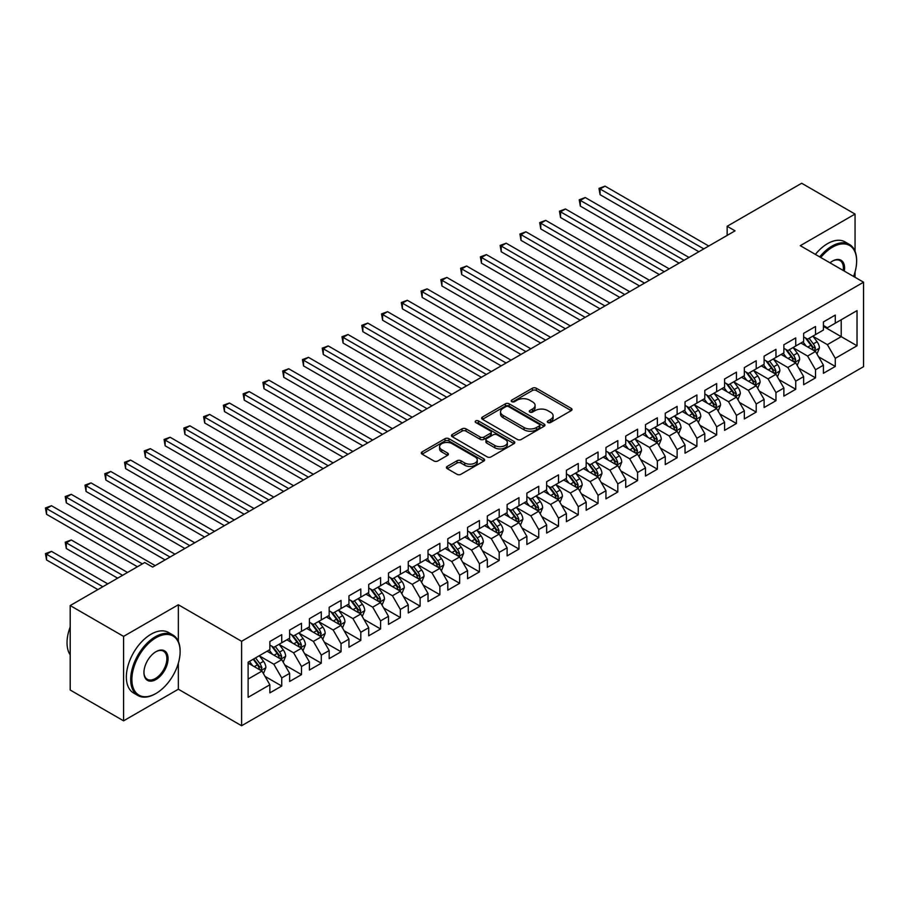 <?xml version="1.0" encoding="UTF-8"?>
<svg xmlns="http://www.w3.org/2000/svg" width="909" height="909" viewBox="0 0 909 909"><rect width="100%" height="100%" fill="white"/><g stroke="black" fill="none" stroke-linecap="round" stroke-linejoin="round"><path stroke-width="1.36" d="M547.888 422.515A1.92 1.114 0 0 0 550.604 422.515L571.227 410.618A2.75 1.579 0 0 0 572.022 409.493A2.75 1.579 0 0 0 571.227 408.368L536.287 388.211A2.75 1.579 0 0 0 532.413 388.211L511.79 400.108A1.92 1.114 0 0 0 511.233 400.892A1.92 1.114 0 0 0 511.79 401.676A1.92 1.114 0 0 0 514.505 401.676L517.176 400.142A8.783 5.068 0 0 1 529.595 400.142L532.504 401.823A8.783 5.068 0 0 1 535.083 405.403A8.783 5.068 0 0 1 532.504 408.993L529.845 410.527A1.92 1.114 0 0 0 529.277 411.311A1.92 1.114 0 0 0 529.845 412.095A1.92 1.114 0 0 0 532.56 412.095L535.231 410.561A8.783 5.068 0 0 1 547.65 410.561L550.559 412.243A8.783 5.068 0 0 1 553.126 415.822A8.783 5.068 0 0 1 550.559 419.413L547.888 420.947A1.92 1.114 0 0 0 547.32 421.731A1.92 1.114 0 0 0 547.888 422.515L547.888 420.947M447.228 466.408A2.75 1.579 0 0 0 446.421 467.521A2.75 1.579 0 0 0 447.228 468.646L457.022 474.305A2.75 1.579 0 0 0 460.908 474.305L483.804 461.079A2.75 1.579 0 0 0 484.611 459.965A2.75 1.579 0 0 0 483.804 458.84L448.876 438.683A2.75 1.579 0 0 0 444.99 438.683L422.094 451.898A2.75 1.579 0 0 0 421.287 453.023A2.75 1.579 0 0 0 422.094 454.136L433.934 460.977A2.75 1.579 0 0 0 437.808 460.977L447.614 455.318A2.75 1.579 0 0 0 448.421 454.193A2.75 1.579 0 0 0 447.614 453.08L441.74 449.682A7.34 4.238 0 0 1 439.592 446.683A7.34 4.238 0 0 1 444.126 442.774A7.34 4.238 0 0 1 452.125 443.694L475.123 456.966A7.34 4.238 0 0 1 477.27 459.965A7.34 4.238 0 0 1 472.737 463.885A7.34 4.238 0 0 1 464.738 462.965L460.908 460.749A2.75 1.579 0 0 0 457.022 460.749L447.228 466.408L447.228 468.646M178.346 641.379L178.346 604.758L123.579 636.38L70.198 605.564L144.736 562.535L152.644 567.091L735.051 230.841L727.143 226.284L727.143 235.408M178.346 604.758L241.601 641.288L863.55 282.21L863.55 366.668L241.601 725.746L241.601 641.288M855.051 251.282L855.051 214.07L800.284 245.68L863.55 282.21M855.051 214.07L801.67 183.254L727.143 226.284M517.369 439.467A2.75 1.579 0 0 0 521.255 439.467L544.15 426.241A2.75 1.579 0 0 0 544.957 425.117A2.75 1.579 0 0 0 544.15 424.003L509.222 403.835A2.75 1.579 0 0 0 505.347 403.835L482.44 417.061A2.75 1.579 0 0 0 481.645 418.174A2.75 1.579 0 0 0 482.44 419.299L517.369 439.467M476.521 422.935A1.92 1.114 0 0 1 478.464 423.208L478.464 420.924L513.971 441.422A2.75 1.579 0 0 1 514.778 442.547A2.75 1.579 0 0 1 513.971 443.66L491.076 456.886A2.75 1.579 0 0 1 487.201 456.886L452.273 436.718L462.067 431.105L462.067 428.821L452.273 434.479A2.75 1.579 0 0 0 451.466 435.593A2.75 1.579 0 0 0 452.273 436.718L452.273 434.479M462.067 431.105A2.75 1.579 0 0 1 465.953 431.105L465.953 428.821A2.75 1.579 0 0 0 462.067 428.821M465.953 428.821L480.111 437.002A2.75 1.579 0 0 0 483.997 437.002L490.496 433.241A2.75 1.579 0 0 0 491.303 432.127A2.75 1.579 0 0 0 490.496 431.002L475.748 422.492A1.92 1.114 0 0 1 475.191 421.708A1.92 1.114 0 0 1 476.373 420.685A1.92 1.114 0 0 1 478.464 420.924M823.418 326.376L841.211 336.648L841.211 319.763L857.028 310.628L835.28 323.184L835.28 315.082L823.418 321.934L823.418 330.035L815.509 334.603L815.509 326.49L803.647 333.342L803.647 341.443L795.739 346.011L795.739 337.909L783.876 344.761L783.876 352.862L775.968 357.43L775.968 349.317L764.105 356.169L764.105 364.27L756.197 368.838L756.197 360.737L744.335 367.588L744.335 375.69L736.438 380.257L736.438 372.145L724.575 378.996L724.575 387.098L716.667 391.665L716.667 383.564L704.805 390.416L704.805 398.517L696.896 403.085L696.896 394.972L685.034 401.823L685.034 409.925L677.125 414.493L677.125 406.391L665.263 413.243L665.263 421.344L657.355 425.912L657.355 417.799L645.492 424.651L645.492 432.752L637.584 437.32L637.584 429.218L625.722 436.07L625.722 444.171L617.813 448.739L617.813 440.626L605.951 447.478L605.951 455.579L598.042 460.147L598.042 452.046L586.18 458.897L586.18 466.999L578.272 471.566L578.272 463.465L566.409 470.305L566.409 478.407L558.512 482.974L558.512 474.873L546.65 481.725L546.65 489.826L538.742 494.394L538.742 486.292L526.879 493.132L526.879 501.234L518.971 505.802L518.971 497.7L507.108 504.552L507.108 512.653L499.2 517.221L499.2 509.12L487.338 515.96L487.338 524.061L479.429 528.629L479.429 520.527L467.567 527.379L467.567 535.481L459.659 540.048L459.659 531.947L447.796 538.787L447.796 546.9L439.888 551.456L439.888 543.355L428.025 550.206L428.025 558.308L420.117 562.876L420.117 554.774L408.255 561.614L408.255 569.727L400.346 574.283L400.346 566.182L388.495 573.034L388.495 581.135L380.587 585.703L380.587 577.601L368.724 584.442L368.724 592.554L360.816 597.111L360.816 589.009L348.954 595.861L348.954 603.962L341.045 608.53L341.045 600.429L329.183 607.269L329.183 615.382L321.275 619.938L321.275 611.837L309.412 618.688L309.412 626.79L301.504 631.357L301.504 623.256L289.641 630.096L289.641 638.209L281.733 642.765L281.733 634.664L269.871 641.515L269.871 649.617L248.123 662.172L248.123 697.328L269.871 684.772L261.962 671.081L248.123 663.093M857.028 310.628L857.028 345.784L835.28 358.339L827.372 344.647L813.044 336.364M818.577 356.794L835.28 366.441L835.28 358.339M835.28 366.441L823.418 373.292L823.418 365.191L815.509 369.758L807.601 356.055L793.273 347.783M798.806 368.213L815.509 377.86L815.509 369.758M815.509 377.86L803.647 384.7L803.647 376.599L795.739 381.166L787.83 367.475L773.502 359.191M779.036 379.621L795.739 389.268L795.739 381.166M795.739 389.268L783.876 396.119L783.876 388.018L775.968 392.586L768.06 378.883L753.731 370.611M759.265 391.04L775.968 400.687L775.968 392.586M775.968 400.687L764.105 407.527L764.105 399.426L756.197 403.994L748.289 390.302L733.961 382.019M739.494 402.448L756.197 412.095L756.197 403.994M756.197 412.095L744.335 418.947L744.335 410.845L736.438 415.413L728.529 401.71L714.19 393.438M719.723 413.868L736.438 423.514L736.438 415.413M736.438 423.514L724.575 430.355L724.575 422.253L716.667 426.821L708.759 413.129L694.419 404.846M699.953 425.276L716.667 434.922L716.667 426.821M716.667 434.922L704.805 441.774L704.805 433.673L696.896 438.24L688.988 424.537L674.648 416.265M680.193 436.695L696.896 446.342L696.896 438.24M696.896 446.342L685.034 453.193L685.034 445.08L677.125 449.648L669.217 435.956L654.878 427.673M660.423 448.114L677.125 457.75L677.125 449.648M677.125 457.75L665.263 464.601L665.263 456.5L657.355 461.068L649.446 447.364L635.118 439.092M640.652 459.522L657.355 469.169L657.355 461.068M657.355 469.169L645.492 476.021L645.492 467.908L637.584 472.475L629.676 458.784L615.348 450.5M620.881 470.942L637.584 480.577L637.584 472.475M637.584 480.577L625.722 487.429L625.722 479.327L617.813 483.895L609.905 470.192L595.577 461.92M601.11 482.349L617.813 491.996L617.813 483.895M617.813 491.996L605.951 498.848L605.951 490.735L598.042 495.303L590.134 481.611L575.806 473.328M581.34 493.769L598.042 503.404L598.042 495.303M598.042 503.404L586.18 510.256L586.18 502.154L578.272 506.722L570.363 493.019L556.035 484.747M561.569 505.177L578.272 514.824L578.272 506.722M578.272 514.824L566.409 521.675L566.409 513.562L558.512 518.13L550.604 504.438L536.265 496.155M541.798 516.596L558.512 526.231L558.512 518.13M558.512 526.231L546.65 533.083L546.65 524.982L538.742 529.549L530.833 515.846L516.494 507.574M522.027 528.004L538.742 537.651L538.742 529.549M538.742 537.651L526.879 544.502L526.879 536.39L518.971 540.957L511.063 527.265L496.723 518.994M502.268 539.423L518.971 549.059L518.971 540.957M518.971 549.059L507.108 555.91L507.108 547.809L499.2 552.377L491.292 538.673L476.952 530.402M482.497 550.831L499.2 560.478L499.2 552.377M499.2 560.478L487.338 567.33L487.338 559.217L479.429 563.785L471.521 550.093L457.193 541.821M462.726 562.251L479.429 571.886L479.429 563.785M479.429 571.886L467.567 578.738L467.567 570.636L459.659 575.204L451.75 561.501L437.422 553.229M442.956 573.659L459.659 583.305L459.659 575.204M459.659 583.305L447.796 590.157L447.796 582.044L439.888 586.612L431.98 572.92L417.651 564.648M423.185 585.078L439.888 594.713L439.888 586.612M439.888 594.713L428.025 601.565L428.025 593.463L420.117 598.031L412.209 584.328L397.881 576.056M403.414 596.486L420.117 606.133L420.117 598.031M420.117 606.133L408.255 612.984L408.255 604.883L400.346 609.439L392.438 595.747L378.11 587.475M383.643 607.905L400.346 617.552L400.346 609.439M400.346 617.552L388.495 624.392L388.495 616.291L380.587 620.858L372.679 607.155L358.339 598.883M363.873 619.313L380.587 628.96L380.587 620.858M380.587 628.96L368.724 635.811L368.724 627.71L360.816 632.266L352.908 618.574L338.568 610.303M344.102 630.732L360.816 640.379L360.816 632.266M360.816 640.379L348.954 647.219L348.954 639.118L341.045 643.686L333.137 629.982L318.798 621.711M324.343 642.14L341.045 651.787L341.045 643.686M341.045 651.787L329.183 658.639L329.183 650.537L321.275 655.094L313.366 641.402L299.038 633.13M304.572 653.56L321.275 663.206L321.275 655.094M321.275 663.206L309.412 670.047L309.412 661.945L301.504 666.513L293.596 652.81L279.268 644.538M284.801 664.968L301.504 674.614L301.504 666.513M301.504 674.614L289.641 681.466L289.641 673.364L281.733 677.921L273.825 664.229L259.497 655.957M265.03 676.387L281.733 686.034L281.733 677.921M281.733 686.034L269.871 692.874L269.871 684.772M269.871 645.049L273.825 647.333L281.733 642.765M248.123 679.068L261.962 671.081M289.641 633.641L293.596 635.925L301.504 631.357M273.825 664.229L281.733 659.661L267.11 651.219M289.641 673.364L281.733 659.661M309.412 622.222L313.366 624.506L321.275 619.938M293.596 652.81L301.504 648.253L286.869 639.8M309.412 661.945L301.504 648.253M329.183 610.814L333.137 613.098L341.045 608.53M313.366 641.402L321.275 636.834L306.64 628.392M329.183 650.537L321.275 636.834M348.954 599.395L352.908 601.678L360.816 597.111M333.137 629.982L341.045 625.426L326.411 616.972M348.954 639.118L341.045 625.426M368.724 587.987L372.679 590.271L380.587 585.703M352.908 618.574L360.816 614.007L346.181 605.564M368.724 627.71L360.816 614.007M388.495 576.567L392.438 578.851L400.346 574.283M372.679 607.155L380.587 602.599L365.952 594.145M388.495 616.291L380.587 602.599M408.255 565.159L412.209 567.443L420.117 562.876M392.438 595.747L400.346 591.18L385.723 582.737M408.255 604.883L400.346 591.18M428.025 553.74L431.98 556.024L439.888 551.456M412.209 584.328L420.117 579.772L405.494 571.318M428.025 593.463L420.117 579.772M447.796 542.332L451.75 544.616L459.659 540.048M431.98 572.92L439.888 568.352L425.264 559.91M447.796 582.044L439.888 568.352M467.567 530.913L471.521 533.197L479.429 528.629M451.75 561.501L459.659 556.944L445.035 548.491M467.567 570.636L459.659 556.944M487.338 519.505L491.292 521.789L499.2 517.221M471.521 550.093L479.429 545.525L464.794 537.083M487.338 559.217L479.429 545.525M507.108 508.086L511.063 510.369L518.971 505.802M491.292 538.673L499.2 534.106L484.565 525.663M507.108 547.809L499.2 534.106M526.879 496.678L530.833 498.961L538.742 494.394M511.063 527.265L518.971 522.698L504.336 514.255M526.879 536.39L518.971 522.698M546.65 485.258L550.604 487.542L558.512 482.974M530.833 515.846L538.742 511.278L524.107 502.836M546.65 524.982L538.742 511.278M566.409 473.85L570.363 476.134L578.272 471.566M550.604 504.438L558.512 499.87L543.877 491.428M566.409 513.562L558.512 499.87M586.18 462.431L590.134 464.715L598.042 460.147M570.363 493.019L578.272 488.451L563.648 480.009M586.18 502.154L578.272 488.451M605.951 451.023L609.905 453.307L617.813 448.739M590.134 481.611L598.042 477.043L583.419 468.601M605.951 490.735L598.042 477.043M625.722 439.604L629.676 441.888L637.584 437.32M609.905 470.192L617.813 465.624L603.19 457.182M625.722 479.327L617.813 465.624M645.492 428.196L649.446 430.468L657.355 425.912M629.676 458.784L637.584 454.216L622.96 445.774M645.492 467.908L637.584 454.216M665.263 416.776L669.217 419.06L677.125 414.493M649.446 447.364L657.355 442.797L642.72 434.354M665.263 456.5L657.355 442.797M685.034 405.369L688.988 407.641L696.896 403.085M669.217 435.956L677.125 431.389L662.491 422.946M685.034 445.08L677.125 431.389M704.805 393.949L708.759 396.233L716.667 391.665M688.988 424.537L696.896 419.969L682.261 411.527M704.805 433.673L696.896 419.969M724.575 382.541L728.529 384.814L736.438 380.257M708.759 413.129L716.667 408.561L702.032 400.108M724.575 422.253L716.667 408.561M744.335 371.122L748.289 373.406L756.197 368.838M728.529 401.71L736.438 397.142L721.803 388.7M744.335 410.845L736.438 397.142M764.105 359.703L768.06 361.987L775.968 357.43M748.289 390.302L756.197 385.734L741.574 377.28M764.105 399.426L756.197 385.734M783.876 348.295L787.83 350.579L795.739 346.011M768.06 378.883L775.968 374.315L761.344 365.873M783.876 388.018L775.968 374.315M803.647 336.875L807.601 339.159L815.509 334.603M787.83 367.475L795.739 362.907L781.115 354.453M803.647 376.599L795.739 362.907M823.418 325.467L827.372 327.751L835.28 323.184M807.601 356.055L815.509 351.488L800.886 343.045M823.418 365.191L815.509 351.488M70.198 605.564L70.198 690.022L123.579 720.837L178.346 689.227L241.601 725.746M123.579 636.38L123.579 720.837M855.051 277.302L855.051 271.927M827.372 344.647L841.211 336.648L857.028 345.784M178.346 689.227L178.346 663.195M548.65 422.787L550.559 421.685A8.783 5.068 0 0 0 553.126 418.106L553.126 415.822M535.083 405.403L535.083 407.687A8.783 5.068 0 0 1 532.504 411.277L530.606 412.368M571.182 410.629L536.287 390.484A2.75 1.579 0 0 0 532.413 390.484L512.562 401.948M544.116 426.264L509.222 406.118A2.75 1.579 0 0 0 505.347 406.118L482.474 419.322M539.298 425.901A1.92 1.114 0 0 0 539.866 425.117A1.92 1.114 0 0 0 539.298 424.333L508.642 406.641A1.92 1.114 0 0 0 505.927 406.641L503.109 408.266A8.783 5.068 0 0 0 500.541 411.845A8.783 5.068 0 0 0 503.109 415.436L524.073 427.525A8.783 5.068 0 0 0 536.492 427.525L539.298 425.901L539.298 428.184A1.92 1.114 0 0 0 539.866 427.4L539.866 425.117M500.541 411.845L500.541 414.129A8.783 5.068 0 0 0 503.109 417.708L503.109 415.436M539.298 428.184L536.492 429.809A8.783 5.068 0 0 1 524.073 429.809L503.109 417.708M465.953 431.105L480.111 439.286A2.75 1.579 0 0 0 483.997 439.286L490.496 435.525A2.75 1.579 0 0 0 491.303 434.411L491.303 432.127M478.464 423.208L513.937 443.683M494.814 445.478A7.34 4.238 0 0 0 502.813 446.399A7.34 4.238 0 0 0 507.347 442.49A7.34 4.238 0 0 0 505.199 439.49L497.098 434.809A2.75 1.579 0 0 0 493.212 434.809L486.713 438.57A2.75 1.579 0 0 0 485.906 439.683A2.75 1.579 0 0 0 486.713 440.808L494.814 445.478L494.814 447.762A7.34 4.238 0 0 0 502.813 448.682A7.34 4.238 0 0 0 507.347 444.774L507.347 442.49M485.906 439.683L485.906 441.967A2.75 1.579 0 0 0 486.713 443.092L486.713 440.808M494.814 447.762L486.713 443.092M477.27 459.965L477.27 462.249A7.34 4.238 0 0 1 472.737 466.158A7.34 4.238 0 0 1 464.738 465.249L460.908 463.033A2.75 1.579 0 0 0 457.022 463.033L447.262 468.669M439.592 446.683L439.592 448.966A7.34 4.238 0 0 0 441.74 451.966L441.74 449.682M447.58 455.341L441.74 451.966M483.77 461.102L448.876 440.956A2.75 1.579 0 0 0 444.99 440.956L422.128 454.159L422.094 451.898M816.975 354.021L819.418 348.045A7.408 4.272 -120 0 0 817.055 341.739L812.862 336.125M806.169 346.102L802.977 341.829M600.088 240.351L659.332 274.563L560.546 217.524L560.546 211.82L565.489 208.968L669.217 268.859M814.112 350.681L815.418 348.363A7.408 4.272 -120 0 0 813.305 343.897L809.101 338.296M806.703 338.648L811.896 345.568A3.772 2.182 60 0 1 812.578 346.715L815.418 348.363M805.408 337.898L810.93 345.272A7.408 4.272 60 0 1 813.055 349.726L813.203 350.158M703.816 248.884L600.088 188.992L605.019 186.14L708.759 246.021M698.873 251.736L600.088 194.696L600.088 188.992L598.997 188.368L605.019 186.14M600.088 194.696L598.997 188.368M797.204 365.441L799.659 359.453A7.408 4.272 -120 0 0 797.295 353.147L793.091 347.545M786.399 357.51L783.206 353.249M580.317 251.77L639.561 285.971L540.775 228.943L540.775 223.228L545.718 220.376L649.446 280.267M794.341 362.1L795.659 359.771A7.408 4.272 -120 0 0 793.534 355.317L789.33 349.715M786.933 350.056L792.125 356.987A3.772 2.182 60 0 1 792.807 358.135L795.659 359.771M785.637 349.306L791.16 356.692A7.408 4.272 60 0 1 793.284 361.146L793.432 361.566M777.434 376.849L779.888 370.872A7.408 4.272 -120 0 0 777.525 364.566L773.32 358.953M766.628 368.929L763.435 364.668M560.546 263.178L619.79 297.391L521.005 240.351L521.005 234.647L525.947 231.795L629.676 291.687M774.57 373.508L775.888 371.19A7.408 4.272 -120 0 0 773.764 366.736L769.559 361.123M767.162 361.475L772.355 368.395A3.772 2.182 60 0 1 773.036 369.543L775.888 371.19M765.867 360.725L771.389 368.1A7.408 4.272 60 0 1 773.514 372.554L773.661 372.985M684.045 260.292L580.317 200.4L585.26 197.548L688.988 257.44M679.103 263.144L580.317 206.116L580.317 200.4L579.226 199.775L585.26 197.548M580.317 206.116L579.226 199.775M664.274 271.711L559.455 211.195L565.489 208.968M560.546 217.524L559.455 211.195M853.562 276.45A34.11 19.691 120 0 0 856.63 261.099A34.11 19.691 120 0 0 832.508 247.168A34.11 19.691 120 0 0 820.747 257.497M819.725 256.906A34.951 20.18 -60 0 1 831.917 246.146A34.951 20.18 -60 0 1 849.392 244.407A34.951 20.18 -60 0 1 856.63 260.406A34.951 20.18 -60 0 1 856.63 260.758M830.008 262.837A17.055 9.851 -60 0 1 832.508 261.088L832.508 261.088A17.055 9.851 -60 0 1 844.313 271.098M843.211 270.462A16.214 9.363 120 0 0 840.03 260.633A16.214 9.363 120 0 0 832.212 261.269M815.373 254.395A34.951 20.18 -60 0 1 827.565 243.635A34.951 20.18 -60 0 1 845.04 241.896L849.392 244.407M155.405 693.794L155.996 693.453A34.11 19.691 120 0 0 180.118 651.673A34.11 19.691 120 0 0 155.996 637.743A34.11 19.691 120 0 0 131.885 679.523A34.11 19.691 120 0 0 155.996 693.453L155.405 693.794A34.951 20.18 -60 0 1 137.929 695.521A34.951 20.18 -60 0 1 132.578 667.513A34.951 20.18 -60 0 1 155.405 636.72A34.951 20.18 -60 0 1 172.88 634.993A34.951 20.18 -60 0 1 180.118 650.992A34.951 20.18 -60 0 1 180.118 651.333M155.996 651.673L155.996 651.673A17.055 9.851 -60 0 1 168.063 658.639A17.055 9.851 -60 0 1 155.996 679.523A17.055 9.851 -60 0 1 143.94 672.558A17.055 9.851 -60 0 1 155.996 651.673L155.996 651.673M143.94 672.217A16.214 9.363 120 0 0 147.303 679.296A16.214 9.363 120 0 0 155.405 678.5A16.214 9.363 120 0 0 166.006 664.206A16.214 9.363 120 0 0 163.518 651.208A16.214 9.363 120 0 0 155.7 651.855M70.198 654.912A34.951 20.18 -60 0 1 70.198 626.971M137.929 695.521L133.589 693.01A34.951 20.18 -60 0 1 128.226 665.002A34.951 20.18 -60 0 1 151.053 634.209A34.951 20.18 -60 0 1 168.529 632.482L172.88 634.993M757.663 388.268L760.117 382.28A7.408 4.272 -120 0 0 757.754 375.974L753.55 370.372M746.857 380.337L743.664 376.076M540.775 274.598L600.02 308.799L501.234 251.77L501.234 246.066L506.177 243.203L609.905 303.095M754.811 384.927L756.118 382.598A7.408 4.272 -120 0 0 753.993 378.144L749.8 372.542M747.403 372.883L752.584 379.814A3.772 2.182 60 0 1 753.266 380.962L756.118 382.598M746.096 372.133L751.618 379.519A7.408 4.272 60 0 1 753.743 383.973L753.891 384.405M737.892 399.676L740.346 393.699A7.408 4.272 -120 0 0 737.983 387.393L733.779 381.78M727.086 391.756L723.894 387.495M521.005 286.005L580.249 320.218L481.463 263.178L481.463 257.474L486.406 254.622L590.134 314.514M735.04 396.335L736.347 394.017A7.408 4.272 -120 0 0 734.222 389.563L730.029 383.95M727.632 384.302L732.813 391.222A3.772 2.182 60 0 1 733.506 392.37L736.347 394.017M726.325 383.553L731.859 390.927A7.408 4.272 60 0 1 733.972 395.381L734.12 395.813M644.504 283.119L539.685 222.603L545.718 220.376M540.775 228.943L539.685 222.603M624.733 294.539L519.914 234.022L525.947 231.795M521.005 240.351L519.914 234.022M718.121 411.095L720.576 405.107A7.408 4.272 -120 0 0 718.212 398.801L714.008 393.199M707.316 403.164L704.123 398.903M501.234 297.425L560.478 331.626M715.269 407.755L716.576 405.425A7.408 4.272 -120 0 0 714.451 400.971L710.259 395.37M707.861 395.71L713.042 402.642A3.772 2.182 60 0 1 713.735 403.789L716.576 405.425M706.554 394.961L712.088 402.346A7.408 4.272 60 0 1 714.201 406.8L714.349 407.232M604.962 305.947L500.143 245.43L506.177 243.203M501.234 251.77L500.143 245.43M698.362 422.503L700.805 416.527A7.408 4.272 -120 0 0 698.442 410.22L694.237 404.607M687.556 414.584L684.363 410.323M481.463 308.833L540.719 343.045L441.922 286.005L441.922 280.302L446.864 277.45L550.604 337.341M695.499 419.163L696.805 416.845A7.408 4.272 -120 0 0 694.692 412.391L690.488 406.777M688.09 407.13L693.272 414.049A3.772 2.182 60 0 1 693.965 415.197L696.805 416.845M686.784 406.38L692.317 413.754A7.408 4.272 60 0 1 694.431 418.208L694.59 418.64M585.191 317.366L480.384 256.849L486.406 254.622M481.463 263.178L480.384 256.849M678.591 433.923L681.034 427.934A7.408 4.272 -120 0 0 678.671 421.628L674.478 416.027M667.785 425.991L664.593 421.731M461.692 320.252L520.948 354.453L422.162 297.425L422.162 291.721L427.105 288.857L530.833 348.749M675.728 430.582L677.035 428.253A7.408 4.272 -120 0 0 674.921 423.799L670.717 418.197M668.32 418.538L673.512 425.469A3.772 2.182 60 0 1 674.194 426.616L677.035 428.253M667.013 417.788L672.546 425.173A7.408 4.272 60 0 1 674.66 429.627L674.819 430.059M658.82 445.33L661.263 439.354A7.408 4.272 -120 0 0 658.9 433.048L654.707 427.435M648.015 437.411L644.822 433.15M441.922 331.66L501.177 365.873L402.392 308.833L402.392 303.129L407.334 300.277L511.063 360.169M655.957 441.99L657.264 439.672A7.408 4.272 -120 0 0 655.15 435.218L650.946 429.605M648.549 429.957L653.741 436.877A3.772 2.182 60 0 1 654.423 438.024L657.264 439.672M647.242 429.207L652.776 436.581A7.408 4.272 60 0 1 654.9 441.035L655.048 441.467M639.05 456.75L641.504 450.762A7.408 4.272 -120 0 0 639.129 444.456L634.936 438.854M628.244 448.819L625.051 444.558M422.162 343.079L481.406 377.28L382.621 320.252L382.621 314.548L387.564 311.685L491.292 371.576M636.186 453.409L637.493 451.08A7.408 4.272 -120 0 0 635.38 446.626L631.176 441.024M628.778 441.365L633.971 448.296A3.772 2.182 60 0 1 634.652 449.444L637.493 451.08M627.483 440.615L633.005 448.001A7.408 4.272 60 0 1 635.13 452.455L635.277 452.887M619.279 468.158L621.733 462.181A7.408 4.272 -120 0 0 619.37 455.875L615.166 450.262M608.473 460.238L605.28 455.977M402.392 354.487L461.636 388.7L362.85 331.66L362.85 325.956L367.793 323.104L471.521 382.996M616.416 464.817L617.734 462.499A7.408 4.272 -120 0 0 615.609 458.045L611.405 452.432M609.007 452.784L614.2 459.704A3.772 2.182 60 0 1 614.882 460.852L617.734 462.499M607.712 452.034L613.234 459.409A7.408 4.272 60 0 1 615.359 463.863L615.507 464.294M599.508 479.577L601.963 473.6A7.408 4.272 -120 0 0 599.599 467.283L595.395 461.681M588.702 471.646L585.51 467.385M382.621 365.907L441.865 400.108L343.079 343.079L343.079 337.375L348.022 334.523L451.75 394.404M596.645 476.236L597.963 473.907A7.408 4.272 -120 0 0 595.838 469.453L591.634 463.851M589.248 464.192L594.429 471.123A3.772 2.182 60 0 1 595.111 472.271L597.963 473.907M587.941 463.442L593.463 470.828A7.408 4.272 60 0 1 595.588 475.282L595.736 475.714M579.737 490.985L582.192 485.008A7.408 4.272 -120 0 0 579.828 478.702L575.624 473.089M568.932 483.065L565.739 478.804M362.85 377.326L422.094 411.527L323.309 354.487L323.309 348.783L328.251 345.931L431.98 405.823M576.885 487.644L578.192 485.326A7.408 4.272 -120 0 0 576.067 480.872L571.875 475.259M569.477 475.612L574.658 482.531A3.772 2.182 60 0 1 575.34 483.679L578.192 485.326M568.17 474.862L573.693 482.236A7.408 4.272 60 0 1 575.817 486.69L575.965 487.122M559.967 502.404L562.421 496.428A7.408 4.272 -120 0 0 560.058 490.11L555.853 484.508M549.161 494.473L545.968 490.212M343.079 388.734L402.323 422.946M557.115 499.064L558.421 496.734A7.408 4.272 -120 0 0 556.297 492.28L552.104 486.679M549.706 487.031L554.888 493.951A3.772 2.182 60 0 1 555.581 495.098L558.421 496.734M548.4 486.27L553.933 493.655A7.408 4.272 60 0 1 556.047 498.109L556.194 498.541M540.196 513.812L542.65 507.836A7.408 4.272 -120 0 0 540.287 501.529L536.083 495.916M529.39 505.893L526.197 501.632M323.309 400.153L382.553 434.354L283.767 377.315L283.767 371.611L288.71 368.759L392.438 428.65M537.344 510.483L538.651 508.154A7.408 4.272 -120 0 0 536.526 503.7L532.333 498.087M529.936 498.439L535.117 505.359A3.772 2.182 60 0 1 535.81 506.506L538.651 508.154M528.629 497.689L534.162 505.063A7.408 4.272 60 0 1 536.276 509.517L536.424 509.949M520.437 525.232L522.88 519.255A7.408 4.272 -120 0 0 520.516 512.937L516.323 507.336M509.631 517.301L506.438 513.04M303.538 411.561L362.793 445.774L263.996 388.734L263.996 383.03L268.939 380.178L372.679 440.058M517.573 521.891L518.88 519.562A7.408 4.272 -120 0 0 516.766 515.108L512.562 509.506M510.165 509.858L515.346 516.778A3.772 2.182 60 0 1 516.039 517.925L518.88 519.562M508.858 509.097L514.392 516.482A7.408 4.272 60 0 1 516.505 520.937L516.664 521.368M565.421 328.774L461.692 268.894L466.635 266.03L570.363 325.922M560.489 331.626L461.692 274.598L461.692 268.894L460.613 268.257L466.635 266.03M461.692 274.598L460.613 268.257M545.661 340.193L440.842 279.677L446.864 277.45M441.922 286.005L440.842 279.677M525.891 351.601L421.072 291.085L427.105 288.857M422.162 297.425L421.072 291.085M506.12 363.021L401.301 302.504L407.334 300.277M402.392 308.833L401.301 302.504M486.349 374.428L381.53 313.912L387.564 311.685M382.621 320.252L381.53 313.912M466.578 385.848L361.759 325.331L367.793 323.104M362.85 331.66L361.759 325.331M446.808 397.256L341.989 336.739L348.022 334.523M343.079 343.079L341.989 336.739M427.037 408.675L322.218 348.158L328.251 345.931M323.309 354.487L322.218 348.158M407.266 420.083L303.538 360.203L308.481 357.351L412.209 417.231M402.323 422.935L303.538 365.907L303.538 360.203L302.458 359.566L308.481 357.351M303.538 365.907L302.458 359.566M500.666 536.651L503.109 530.663A7.408 4.272 -120 0 0 500.745 524.357L496.553 518.744M489.86 528.72L486.667 524.459M283.767 422.98L343.023 457.182L244.237 400.142L244.237 394.438L249.18 391.586L352.908 451.478M497.802 533.31L499.109 530.981A7.408 4.272 -120 0 0 496.996 526.527L492.792 520.914M490.394 521.266L495.587 528.186A3.772 2.182 60 0 1 496.269 529.333L499.109 530.981M489.087 520.516L494.621 527.89A7.408 4.272 60 0 1 496.746 532.344L496.893 532.776M387.507 431.502L282.688 370.986L288.71 368.759M283.767 377.315L282.688 370.986M480.895 548.059L483.338 542.082A7.408 4.272 -120 0 0 480.975 535.765L476.782 530.163M470.089 540.128L466.896 535.867M263.996 434.388L323.252 468.601L224.466 411.561L224.466 405.857L229.409 403.005L333.137 462.886M478.032 544.718L479.338 542.389A7.408 4.272 -120 0 0 477.225 537.935L473.021 532.333M470.623 532.685L475.816 539.605A3.772 2.182 60 0 1 476.498 540.753L479.338 542.389M469.317 531.924L474.85 539.31A7.408 4.272 60 0 1 476.975 543.764L477.123 544.196M367.736 442.91L262.917 382.394L268.939 380.178M263.996 388.734L262.917 382.394M461.124 559.478L463.579 553.49A7.408 4.272 -120 0 0 461.204 547.184L457.011 541.571M450.319 551.547L447.126 547.286M244.237 445.808L303.481 480.009L204.695 422.98L204.695 417.265L209.638 414.413L313.366 474.305M458.261 556.138L459.579 553.808A7.408 4.272 -120 0 0 457.454 549.354L453.25 543.741M450.853 544.093L456.045 551.013A3.772 2.182 60 0 1 456.727 552.161L459.579 553.808M449.557 543.343L455.079 550.718A7.408 4.272 60 0 1 457.204 555.172L457.352 555.604M347.965 454.33L243.146 393.813L249.18 391.586M244.237 400.142L243.146 393.813M441.354 570.886L443.808 564.909A7.408 4.272 -120 0 0 441.444 558.592L437.24 552.99M430.548 562.955L427.355 558.694M224.466 457.216L283.71 491.428L184.925 434.388L184.925 428.684L189.867 425.832L293.596 485.713M438.49 567.546L439.808 565.216A7.408 4.272 -120 0 0 437.683 560.762L433.479 555.16M431.082 555.513L436.275 562.432A3.772 2.182 60 0 1 436.956 563.58L439.808 565.216M429.787 554.751L435.309 562.137A7.408 4.272 60 0 1 437.434 566.591L437.581 567.023M328.194 465.738L223.375 405.221L229.409 403.005M224.466 411.561L223.375 405.221M421.583 582.305L424.037 576.317A7.408 4.272 -120 0 0 421.674 570.011L417.47 564.409M410.777 574.374L407.584 570.113M204.695 468.635L263.94 502.836L165.154 445.808L165.154 440.092L170.097 437.24L273.825 497.132M418.719 578.965L420.038 576.636A7.408 4.272 -120 0 0 417.913 572.181L413.709 566.568M411.322 566.921L416.504 573.852A3.772 2.182 60 0 1 417.186 574.988L420.038 576.636M410.016 566.171L415.538 573.545A7.408 4.272 60 0 1 417.663 578.01L417.81 578.431M308.424 477.157L203.605 416.64L209.638 414.413M204.695 422.98L203.605 416.64M401.812 593.713L404.266 587.737A7.408 4.272 -120 0 0 401.903 581.419L397.699 575.817M391.006 585.782L387.813 581.521M184.925 480.043L244.169 514.255L145.383 457.216L145.383 451.512L150.326 448.66L254.054 508.54M398.96 590.373L400.267 588.043A7.408 4.272 -120 0 0 398.142 583.589L393.949 577.988M391.552 578.34L396.733 585.26A3.772 2.182 60 0 1 397.415 586.407L400.267 588.043M390.245 577.579L395.767 584.964A7.408 4.272 60 0 1 397.892 589.418L398.04 589.85M288.653 488.565L183.834 428.059L189.867 425.832M184.925 434.388L183.834 428.059M382.041 605.133L384.496 599.145A7.408 4.272 -120 0 0 382.132 592.838L377.928 587.237M371.236 597.202L368.043 592.941M165.154 491.462L224.398 525.663L125.612 468.635L125.612 462.92L130.555 460.068L234.283 519.959M379.189 601.792L380.496 599.463A7.408 4.272 -120 0 0 378.371 595.009L374.178 589.396M371.781 589.748L376.962 596.679A3.772 2.182 60 0 1 377.655 597.815L380.496 599.463M370.474 588.998L376.008 596.372A7.408 4.272 60 0 1 378.121 600.838L378.269 601.258M268.882 499.984L164.063 439.467L170.097 437.24M165.154 445.808L164.063 439.467M362.271 616.541L364.725 610.564A7.408 4.272 -120 0 0 362.361 604.246L358.157 598.645M351.465 608.61L348.272 604.349M145.383 502.87L204.627 537.083L105.842 480.043L105.842 474.339L110.784 471.487L214.513 531.367M359.419 613.2L360.725 610.882A7.408 4.272 -120 0 0 358.601 606.417L354.408 600.815M352.01 601.167L357.192 608.087A3.772 2.182 60 0 1 357.885 609.235L360.725 610.882M350.704 600.406L356.237 607.791A7.408 4.272 60 0 1 358.351 612.246L358.498 612.677M249.111 511.392L144.292 450.887L150.326 448.66M145.383 457.216L144.292 450.887M342.511 627.96L344.954 621.972A7.408 4.272 -120 0 0 342.591 615.666L338.398 610.064M331.705 620.029L328.513 615.768M125.612 514.289L184.868 548.491L86.071 491.462L86.071 485.747L91.014 482.895L194.753 542.787M339.648 624.619L340.955 622.29A7.408 4.272 -120 0 0 338.841 617.836L334.637 612.223M332.239 612.575L337.421 619.506A3.772 2.182 60 0 1 338.114 620.642L340.955 622.29M330.933 611.825L336.466 619.199A7.408 4.272 60 0 1 338.58 623.665L338.739 624.085M229.341 522.811L124.533 462.295L130.555 460.068M125.612 468.635L124.533 462.295M322.74 639.368L325.183 633.391A7.408 4.272 -120 0 0 322.82 627.074L318.627 621.472M311.935 631.437L308.742 627.176M105.842 525.697L165.097 559.91L66.312 502.87L66.312 497.166L71.254 494.314L174.982 554.195M319.877 636.027L321.184 633.709A7.408 4.272 -120 0 0 319.07 629.244L314.866 623.642M312.469 623.994L317.661 630.914A3.772 2.182 60 0 1 318.343 632.062L321.184 633.709M311.162 623.233L316.696 630.619A7.408 4.272 60 0 1 318.82 635.073L318.968 635.505M209.581 534.219L104.762 473.714L110.784 471.487M105.842 480.043L104.762 473.714M302.97 650.787L305.413 644.799A7.408 4.272 -120 0 0 303.049 638.493L298.856 632.891M292.164 642.856L288.971 638.595M86.071 537.117L137.418 566.75L46.541 514.289L46.541 508.574L51.483 505.722L155.212 565.614M300.106 647.447L301.413 645.117A7.408 4.272 -120 0 0 299.3 640.663L295.095 635.05M292.698 635.402L297.891 642.333A3.772 2.182 60 0 1 298.572 643.481L301.413 645.117M291.403 634.652L296.925 642.027A7.408 4.272 60 0 1 299.05 646.492L299.197 646.913M189.811 545.639L84.992 485.122L91.014 482.895M86.071 491.462L84.992 485.122M283.199 662.195L285.653 656.218A7.408 4.272 -120 0 0 283.278 649.912L279.086 644.299M272.393 654.264L269.2 650.003M127.533 572.465L71.254 539.969L66.312 542.821L66.312 548.525L117.647 578.169M280.336 658.855L281.654 656.537A7.408 4.272 -120 0 0 279.529 652.071L275.325 646.469M272.927 646.822L278.12 653.741A3.772 2.182 60 0 1 278.802 654.889L281.654 656.537M271.632 646.072L277.154 653.446A7.408 4.272 60 0 1 279.279 657.9L279.427 658.332M66.312 548.525L65.221 542.196L122.59 575.317M65.221 542.196L71.254 539.969M170.04 557.058L65.221 496.541L71.254 494.314M66.312 502.87L65.221 496.541M263.428 673.614L265.882 667.626A7.408 4.272 -120 0 0 263.519 661.32L259.315 655.719M252.622 665.683L249.43 661.422M107.762 583.873L51.483 551.377L46.541 554.229L46.541 559.944L97.877 589.577M260.565 670.274L261.883 667.945A7.408 4.272 -120 0 0 259.758 663.49L255.554 657.877M253.702 658.957L258.349 665.161A3.772 2.182 60 0 1 259.031 666.308L261.883 667.945M253.191 659.252L257.383 664.854A7.408 4.272 60 0 1 259.508 669.319L259.656 669.74M46.541 559.944L45.45 553.604L102.819 586.725M45.45 553.604L51.483 551.377M142.361 563.898L45.45 507.949L51.483 505.722M46.541 514.289L45.45 507.949M550.559 421.685L550.559 419.413M529.845 412.095L529.845 410.527M532.504 411.277L532.504 408.993M511.79 401.676L511.79 400.108M532.413 390.484L532.413 388.211M536.287 390.484L536.287 388.211M571.227 410.618L571.227 408.368M482.44 419.299L482.44 417.061M505.347 406.118L505.347 403.835M509.222 406.118L509.222 403.835M544.15 426.241L544.15 424.003M524.073 429.809L524.073 427.525M536.492 429.809L536.492 427.525M480.111 439.286L480.111 437.002M483.997 439.286L483.997 437.002M490.496 435.525L490.496 433.241M513.971 443.66L513.971 441.422M457.022 463.033L457.022 460.749M460.908 463.033L460.908 460.749M464.738 465.249L464.738 462.965M447.614 455.318L447.614 453.08M444.99 440.956L444.99 438.683M448.876 440.956L448.876 438.683M483.804 461.079L483.804 458.84M814.578 350.954L819.373 348.181M813.305 343.897L817.055 341.739M807.84 347.056L810.93 345.272M794.807 362.373L799.602 359.6M793.534 355.317L797.295 353.147M788.069 358.476L791.16 356.692M775.047 373.781L779.831 371.008M773.764 366.736L777.525 364.566M768.298 369.883L771.389 368.1M755.277 385.2L760.072 382.428M753.993 378.144L757.754 375.974M748.527 381.303L751.618 379.519M735.506 396.608L740.301 393.847M734.222 389.563L737.983 387.393M728.757 392.711L731.859 390.927M715.735 408.027L720.53 405.255M714.451 400.971L718.212 398.801M708.986 404.13L712.088 402.346M695.964 419.435L700.759 416.674M694.692 412.391L698.442 410.22M689.215 415.538L692.317 413.754M676.194 430.855L680.989 428.082M674.921 423.799L678.671 421.628M669.444 426.957L672.546 425.173M656.423 442.263L661.218 439.502M655.15 435.218L658.9 433.048M649.685 438.365L652.776 436.581M636.652 453.682L641.447 450.909M635.38 446.626L639.129 444.456M629.914 449.785L633.005 448.001M616.881 465.09L621.676 462.329M615.609 458.045L619.37 455.875M610.144 461.193L613.234 459.409M597.122 476.509L601.906 473.737M595.838 469.453L599.599 467.283M590.373 472.612L593.463 470.828M577.351 487.917L582.146 485.156M576.067 480.872L579.828 478.702M570.602 484.02L573.693 482.236M557.581 499.336L562.376 496.564M556.297 492.28L560.058 490.11M550.831 495.439L553.933 493.655M537.81 510.744L542.605 507.983M536.526 503.7L540.287 501.529M531.061 506.858L534.162 505.063M518.039 522.164L522.834 519.391M516.766 515.108L520.516 512.937M511.29 518.266L514.392 516.482M498.268 533.572L503.063 530.811M496.996 526.527L500.745 524.357M491.519 529.686L494.621 527.89M478.498 544.991L483.293 542.218M477.225 537.935L480.975 535.765M471.76 541.094L474.85 539.31M458.727 556.399L463.522 553.638M457.454 549.354L461.204 547.184M451.989 552.513L455.079 550.718M438.956 567.818L443.751 565.046M437.683 560.762L441.444 558.592M432.218 563.921L435.309 562.137M419.197 579.226L423.98 576.465M417.913 572.181L421.674 570.011M412.447 575.34L415.538 573.545M399.426 590.645L404.221 587.873M398.142 583.589L401.903 581.419M392.677 586.748L395.767 584.964M379.655 602.053L384.45 599.292M378.371 595.009L382.132 592.838M372.906 598.167L376.008 596.372M359.884 613.473L364.679 610.7M358.601 606.417L362.361 604.246M353.135 609.575L356.237 607.791M340.114 624.881L344.909 622.12M338.841 617.836L342.591 615.666M333.364 620.995L336.466 619.199M320.343 636.3L325.138 633.528M319.07 629.244L322.82 627.074M313.594 632.403L316.696 630.619M300.572 647.708L305.367 644.947M299.3 640.663L303.049 638.493M293.834 643.822L296.925 642.027M280.801 659.127L285.596 656.355M279.529 652.071L283.278 649.912M274.063 655.23L277.154 653.446M261.031 670.535L265.826 667.774M259.758 663.49L263.519 661.32M254.293 666.649L257.383 664.854M856.63 261.099L856.63 260.406M180.118 651.673L180.118 650.992"/></g></svg>
